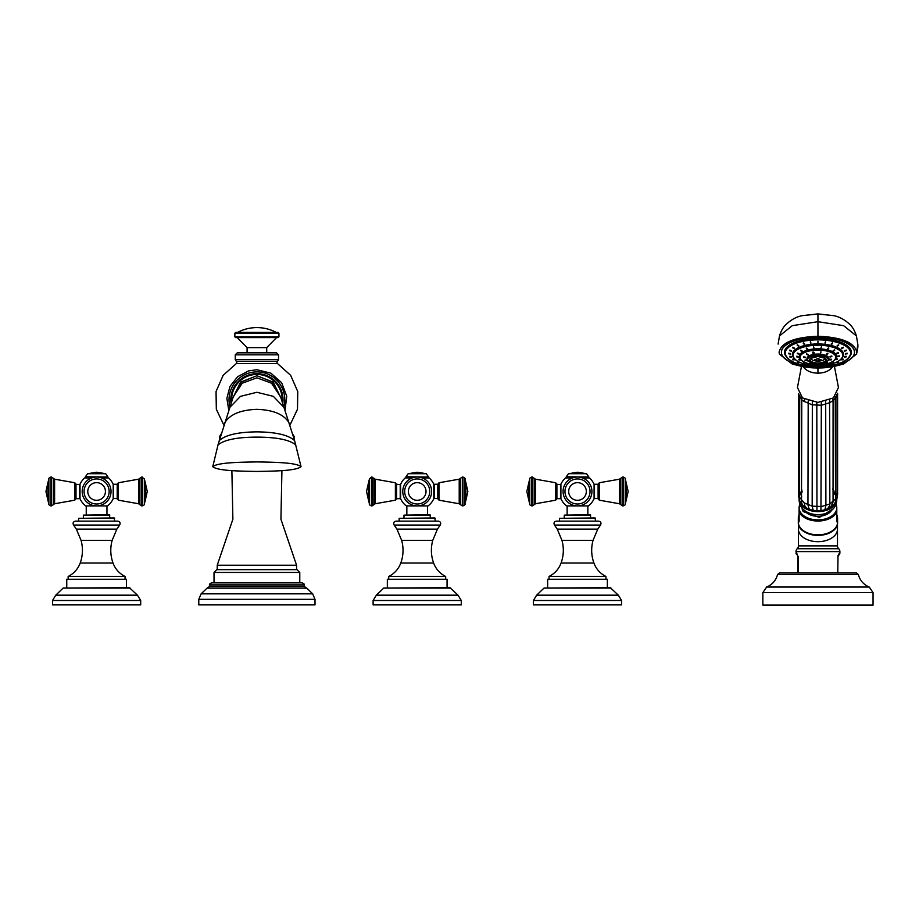 <?xml version="1.0" encoding="UTF-8"?>
<svg xmlns="http://www.w3.org/2000/svg" width="919" height="919" viewBox="0 0 919 919"><rect width="100%" height="100%" fill="white"/><g stroke="black" fill="none" stroke-linecap="round" stroke-linejoin="round"><path stroke-width="1.38" d="M278.939 333.195L234.862 333.195L235.666 332.391L278.147 332.391L278.939 333.195L278.939 336.802L278.147 337.606L235.666 337.606L234.862 336.802L278.939 336.802M237.263 337.606L247.085 347.623L266.717 347.623L276.539 337.606M235.264 354.837L237.263 352.839L276.539 352.839L278.537 354.837L278.537 359.651L235.264 359.651L235.264 354.837L278.537 354.837M231.875 470.597L232.886 519.201L217.229 565.231L296.573 565.231L280.927 519.201L281.926 470.597M216.827 569.642L296.975 569.642L299.778 572.445L214.024 572.445L216.827 569.642M211.623 582.864L302.19 582.864C304.086 583.783 304.752 584.45 304.189 584.863L209.612 584.863C209.05 584.45 209.716 583.783 211.623 582.864M304.189 586.414L209.612 586.414L207.051 588.137L306.751 588.137L304.189 586.414L304.189 584.863M198.791 604.897L315.01 604.897L315.01 599.326L198.791 599.326L198.791 604.897M282.73 403.728A26.134 26.134 0 0 0 256.906 373.654A26.134 26.134 0 0 0 231.071 403.728M280.869 397.881L273.219 382.12L256.906 375.733L240.583 382.12L232.932 397.881M301.041 466.68C296.286 462.682 276.906 462.234 256.906 461.924C236.895 462.234 217.516 462.682 212.76 466.68C217.516 470.677 236.895 471.125 256.906 471.436C276.906 471.125 296.286 470.677 301.041 466.68L294.528 440.327L280.559 396.767M295.78 444.922C289.577 439.787 276.619 437.18 256.906 437.122C237.194 437.18 224.225 439.787 218.021 444.922L212.76 466.68M111.027 491.47A14.428 14.428 0 0 0 96.61 477.041A14.428 14.428 0 0 0 82.182 491.47A14.428 14.428 0 0 0 96.61 505.898A14.428 14.428 0 0 0 111.027 491.47M101.32 477.834L108.58 477.937A18.07 18.07 0 0 1 113.198 484.302L113.198 498.638A18.07 18.07 0 0 1 107.466 505.921L85.743 505.921A18.07 18.07 0 0 1 80.01 498.638L80.01 484.302A18.07 18.07 0 0 1 84.628 477.937L91.613 477.937M106.96 514.732L106.96 505.921M86.248 514.732L86.248 505.921M109.832 515.134L83.376 515.134L109.43 514.732L109.832 517.937M114.634 518.339L78.575 518.339L114.232 517.937L114.634 521.142M75.461 521.142L117.758 521.142C119.987 521.67 120.619 522.968 119.642 525.048L73.566 525.048C72.59 522.968 73.221 521.67 75.461 521.142M80.194 563.048C77.908 569.079 73.899 573.536 68.155 576.454L125.053 576.454C119.309 573.536 115.3 569.079 113.014 563.048L80.194 563.048C82.836 555.604 83.135 548.057 81.09 540.429L112.129 540.429C110.073 548.057 110.372 555.604 113.014 563.048M66.754 587.666L66.754 579.257L126.454 579.257L126.454 587.666M130.084 588.08L63.124 588.08L129.395 587.666L137.448 595.179L140.687 600.509L140.687 604.897L52.521 604.897L52.521 600.509L140.687 600.509M113.6 498.684L113.6 484.256L117.207 484.256L117.207 498.684L113.198 498.282M91.889 477.834L84.628 477.937M79.608 484.256L79.608 498.684L76.001 498.684L76.001 484.256L80.01 484.658M431.631 491.47A14.428 14.428 0 0 0 417.203 477.041A14.428 14.428 0 0 0 402.775 491.47A14.428 14.428 0 0 0 417.203 505.898A14.428 14.428 0 0 0 431.631 491.47M421.913 477.834L429.173 477.937A18.07 18.07 0 0 1 433.791 484.302L433.791 498.638A18.07 18.07 0 0 1 428.059 505.921L406.336 505.921A18.07 18.07 0 0 1 400.615 498.638L400.615 484.302A18.07 18.07 0 0 1 405.222 477.937L412.206 477.937M427.565 514.732L427.565 505.921M406.841 514.732L406.841 505.921M430.425 515.134L403.981 515.134L430.023 514.732L430.425 517.937M435.238 518.339L399.168 518.339L434.836 517.937L435.238 521.142M396.055 521.142L438.352 521.142C440.58 521.67 441.212 522.968 440.235 525.048L394.171 525.048C393.194 522.968 393.826 521.67 396.055 521.142M400.787 563.048C398.501 569.079 394.492 573.536 388.748 576.454L445.658 576.454C439.914 573.536 435.893 569.079 433.619 563.048L400.787 563.048C403.43 555.604 403.728 548.057 401.683 540.429L432.723 540.429C430.678 548.057 430.977 555.604 433.619 563.048M387.347 587.666L387.347 579.257L447.059 579.257L447.059 587.666M450.689 588.08L383.717 588.08L449.988 587.666L458.053 595.179L461.281 600.509L461.281 604.897L373.114 604.897L373.114 600.509L461.281 600.509M434.193 498.684L434.193 484.256L437.8 484.256L437.8 498.684L433.791 498.282M412.493 477.834L405.222 477.937M400.213 484.256L400.213 498.684L396.606 498.684L396.606 484.256L400.615 484.658M813.935 348.404L813.556 347.371L813.935 348.404M813.935 347.853L813.556 346.819L813.935 347.853M810.868 363.706L810.202 364.108L810.868 363.706M804.791 362.178L803.551 362.442L804.791 362.178M800.46 359.857L798.818 359.903L800.564 360.007M798.45 357.054L796.624 356.836L798.462 357.089M799.036 354.148L797.255 353.654L799.071 354.045M802.126 351.517L800.644 350.771L802.31 351.265M807.319 349.519L806.319 348.588L807.744 349.128M821.069 348.335L821.368 347.302L821.069 348.335M827.801 349.323L828.72 348.37L827.341 348.921M833.211 351.219L834.647 350.449L833.005 350.955M836.6 353.792L838.358 353.264L836.554 353.666M839.357 356.434L837.508 356.71L839.357 356.411M835.831 359.524L837.508 359.536L835.75 359.662M833.062 362.155L831.764 361.914L833.338 361.937M825.859 363.568L826.606 363.958L825.859 363.568M820.541 353.287L820.931 352.253L820.541 353.287M826.618 354.608L827.904 353.769L826.342 354.286M830.064 357.043L831.844 356.561L830.029 356.951M829.823 359.857L831.569 359.788L829.777 359.961M827.157 362.465L825.974 362.189L827.491 362.224M811.328 362.603L810.351 362.948M806.733 360.512L805.067 360.547L806.825 360.662M803.7 357.365L805.538 357.744L803.688 357.411M808.111 355.136L806.652 354.378L808.306 354.872M813.683 353.482L813.051 352.482L813.683 353.482L814.28 353.034M813.051 352.482L812.442 352.93M824.481 357.859A6.709 2.734 0 0 1 823.39 360.087A6.709 2.734 0 0 1 822.942 360.305M812.947 360.305A6.709 2.734 0 0 1 812.511 360.087A6.709 2.734 0 0 1 811.42 357.859M821.023 360.214A11.051 3.239 46.8 0 0 821.023 359.398A13.004 11.867 0 0 1 818.944 359.697L818.944 358.548A11.051 3.791 180 0 1 817.944 358.571A11.051 3.791 180 0 1 816.945 358.548L816.945 361.064A11.051 10.258 180 0 0 817.944 361.11A11.051 10.258 180 0 0 818.944 361.064L818.944 360.512A13.004 11.867 0 0 0 821.023 360.214L820.265 359.547M815.635 359.547L814.877 360.214A11.051 3.239 -46.8 0 1 814.877 359.398A13.004 11.867 0 0 0 816.945 359.697M814.877 360.214A13.004 11.867 0 0 0 816.945 360.512M818.944 359.697L818.944 360.512M805.067 359.995L806.733 359.961M803.7 356.813L805.538 357.192M806.652 353.815L808.123 354.573M813.051 351.92L814.142 352.747M820.541 352.735L820.931 351.701L820.541 352.735M826.503 353.999L827.904 353.218M830.064 356.492L831.844 356.009M829.823 359.295L831.569 359.237M821.069 347.784L821.368 346.739L821.069 347.784M827.491 348.623L828.72 347.819M833.188 350.656L834.647 349.898M836.6 353.229L838.358 352.701M837.519 356.124L839.357 355.871M835.831 358.961L837.508 358.973M817.944 342.856L817.944 341.811L817.944 342.856M825.055 343.246L825.538 342.213L825.055 343.246M831.684 344.361L832.603 343.419L831.224 343.959M837.37 346.141L838.679 345.314L837.106 345.831M841.735 348.473L843.332 347.796L841.62 348.267M844.481 351.173L846.261 350.69L844.446 351.081M845.423 354.079L847.261 353.781L845.423 354.079M844.481 356.986L846.261 356.882L844.446 357.077M841.735 359.697L843.332 359.777L841.62 359.857M837.37 362.017L838.679 362.258L837.106 362.235M831.684 363.798L832.603 364.154M804.217 363.798L803.286 364.154M798.519 362.017L797.221 362.258L798.795 362.235M794.154 359.697L792.557 359.777L794.28 359.857M791.408 356.986L789.628 356.882L791.443 357.077M790.478 354.079L788.628 353.781L790.478 354.079M791.408 351.173L789.628 350.69L791.443 351.081M794.154 348.473L792.557 347.796L794.28 348.267M798.519 346.141L797.221 345.314L798.795 345.831M804.217 344.361L803.286 343.419L804.676 343.959M810.834 343.246L810.363 342.213L810.834 343.246M817.944 341.248L817.944 342.305L817.944 341.248M792.557 359.214L794.154 359.134M789.628 356.331L791.408 356.434M788.628 353.229L790.478 353.528M789.628 350.128L791.408 350.621M792.557 347.244L794.154 347.91M797.221 344.763L798.622 345.533M803.286 342.856L804.516 343.672M810.834 342.684L810.363 341.661L810.834 342.684M817.944 337.388A36.53 14.922 180 0 0 781.414 352.31A36.53 14.922 180 0 0 817.944 367.232A36.53 14.922 0 0 0 854.475 352.31A36.53 14.922 0 0 0 817.944 337.388M781.426 352.218A36.53 14.922 0 0 1 781.414 352.126A36.53 14.922 0 0 1 817.944 337.204A36.53 14.922 0 0 1 854.475 352.126A36.53 14.922 0 0 1 854.475 352.218M856.439 335.94L843.619 325.671L817.944 321.696L817.944 336.251C841.551 337.193 854.509 342.488 856.818 352.126L856.519 354.102L843.608 364.062L831.948 366.945L817.944 368.014L823.321 367.864M817.944 336.251C794.338 337.193 781.38 342.488 779.071 352.126L779.381 354.102L792.281 364.062L803.941 366.945L817.944 368.014L812.568 367.864M779.461 335.94L792.27 325.671L817.944 321.696L817.944 313.93M803.378 366.853L804.504 368.301C807.686 371.425 812.166 373.045 817.944 373.16L817.944 368.014M817.944 373.16C823.734 373.045 828.214 371.425 831.396 368.301L832.522 366.853M801.437 366.509L797.451 387.531L802.482 397.938L817.944 402.407L833.407 397.938L838.45 387.531L834.452 366.509M799.863 396.422L801.586 399.214L801.793 397.41L801.483 501.027C801.713 503.819 802.551 505.553 803.987 506.243L805.768 506.897M801.483 399.719L804.343 401.649L804.607 399.271M807.031 508.276L808.996 508.621L807.95 504.876L808.192 400.833M813.097 510.217L813.051 510.24A15.692 10.086 180 0 0 813.143 510.263L812.178 506.151L812.339 401.913M816.957 510.688L816.807 402.396M820.943 510.562L821.345 402.235M824.871 509.781L825.894 505.599L825.687 401.442M827.491 508.919L829.696 505.645L829.846 503.98L829.57 400.098M804.343 401.465L812.178 404.842L821.448 405.222L829.846 402.683L833.051 400.489L832.798 398.364M801.988 504.003A17.438 11.2 0 0 0 802.482 504.68M806.4 507.885A17.438 11.2 0 0 1 804.194 506.38L803.999 506.254M806.652 508.069L807.284 508.368A17.438 11.2 0 0 0 810.007 509.471L811.052 509.792A17.438 11.2 0 0 0 814.119 510.436L815.245 510.573A17.438 11.2 0 0 0 818.473 510.7L819.61 510.654A17.438 11.2 0 0 0 822.781 510.263L823.884 510.034A17.438 11.2 0 0 0 826.801 509.149L827.766 508.758A17.438 11.2 0 0 0 830.259 507.437L830.81 507.093M831.236 506.748A17.438 11.2 0 0 0 832.936 505.22L831.465 505.864M804.056 506.289L805.825 507.38M799.116 499.109A18.839 12.108 0 0 0 799.116 499.499A18.839 12.108 180 0 0 817.944 511.607A18.839 12.108 180 0 0 836.784 499.499A18.839 12.108 0 0 0 836.784 499.373M799.863 497.719L804.343 502.957C804.722 506.047 805.423 507.702 806.445 507.931L807.284 508.368M830.259 507.437L831.04 506.897M831.661 510.125A14.624 9.397 180 0 1 817.944 516.271A14.624 9.397 180 0 1 804.228 510.125M804.148 510.056A14.67 9.431 0 0 0 817.944 516.294A14.67 9.431 0 0 0 831.752 510.056M832.798 509.057L819.369 517.42L803.217 511.584A15.864 10.201 180 0 1 802.08 507.897M799.116 514.651A19.632 12.625 0 0 0 798.312 518.224L798.312 522.21C797.301 538.936 838.587 538.936 837.588 522.21L837.588 518.224A19.632 12.625 0 0 1 836.784 521.797L836.784 507.782A18.839 12.108 180 0 1 817.944 519.89A18.839 12.108 180 0 1 799.116 507.782L799.748 503.532M835.922 504.175A18.839 12.108 180 0 1 836.784 507.782L836.152 503.532M799.967 504.175A18.839 12.108 180 0 0 799.116 507.782L799.116 521.797A19.632 12.625 0 0 1 798.312 518.224M837.588 518.224A19.632 12.625 0 0 0 836.784 514.651M798.496 523.979A19.54 12.556 0 0 0 817.944 535.386A19.54 12.556 0 0 0 837.404 523.979M839.886 552.962L839.081 553.686A1.999 1.861 -135 0 1 838.576 555.099L837.99 556.523L839.3 554.375A1.999 1.999 45 0 0 839.886 552.962L839.886 551.595A4.009 4.009 0 0 0 838.691 548.735A4.009 4.009 0 0 1 837.485 545.875L837.485 523.531M798.106 572.928L798.106 556.523L796.003 551.595A4.009 4.009 0 0 1 797.21 548.735A4.009 4.009 0 0 0 798.416 545.875L798.416 523.531M839.081 553.686L837.864 555.811M858.323 574.455L777.577 574.455L779.519 572.928L856.37 572.928L858.323 574.455C859.92 580.429 863.561 584.622 869.248 587.034L873.05 592.629L762.85 592.629L766.653 587.034L869.248 587.034M762.85 592.629L762.85 605.104L873.05 605.104L873.05 592.629M797.91 572.928L797.91 556.523L797.91 572.928M796.807 553.686A1.999 1.861 -45 0 0 797.324 555.099L797.566 555.409M796.589 554.375A1.999 1.999 -45 0 1 796.003 552.962M837.99 556.523L837.795 572.928M835.52 496.777L836.462 493.239M834.291 494.284L835.302 490.321M832.867 489.482L833.051 487.69M802.149 492.021L801.586 488.965M801.759 496.88L799.863 491.757M808.996 508.621L809.88 509.517M823.562 510.148L824.584 509.804M825.067 509.264L827.077 509.08M825.055 342.684L825.538 341.661L825.055 342.684M831.373 343.672L832.603 342.856M837.266 345.533L838.679 344.763M841.735 347.91L843.332 347.244M844.481 350.621L846.261 350.128M845.423 353.528L847.261 353.229M844.481 356.434L846.261 356.331M841.735 359.134L843.332 359.214M798.818 359.34L800.46 359.295M796.624 356.273L798.45 356.503M797.255 353.091L799.036 353.585M800.644 350.219L802.126 350.955M806.319 348.025L807.594 348.841M591.928 491.47A14.428 14.428 0 0 0 577.5 477.041A14.428 14.428 0 0 0 563.071 491.47A14.428 14.428 0 0 0 577.5 505.898A14.428 14.428 0 0 0 591.928 491.47M582.209 477.834L589.481 477.937A18.07 18.07 0 0 1 594.088 484.302L594.088 498.638A18.07 18.07 0 0 1 588.355 505.921L566.644 505.921A18.07 18.07 0 0 1 560.912 498.638L560.912 484.302A18.07 18.07 0 0 1 565.518 477.937L572.503 477.937M587.861 514.732L587.861 505.921M567.138 514.732L567.138 505.921M590.722 515.134L564.277 515.134L590.32 514.732L590.722 517.937M595.535 518.339L559.464 518.339L595.133 517.937L595.535 521.142M556.351 521.142L598.648 521.142C600.877 521.67 601.508 522.968 600.532 525.048L554.467 525.048C553.491 522.968 554.123 521.67 556.351 521.142M561.084 563.048C558.809 569.079 554.789 573.536 549.045 576.454L605.954 576.454C600.21 573.536 596.19 569.079 593.915 563.048L561.084 563.048C563.726 555.604 564.025 548.057 561.98 540.429L593.019 540.429C590.974 548.057 591.273 555.604 593.915 563.048M547.644 587.666L547.644 579.257L607.356 579.257L607.356 587.666M610.986 588.08L544.014 588.08L610.285 587.666L618.349 595.179L621.577 600.509L621.577 604.897L533.422 604.897L533.422 600.509L621.577 600.509M594.49 498.684L594.49 484.256L598.097 484.256L598.097 498.684L594.088 498.282M572.79 477.834L565.518 477.937M560.51 484.256L560.51 498.684L556.903 498.684L556.903 484.256L560.912 484.658M223.914 425.256L216.321 409.254L216.045 391.551L223.145 375.331L236.355 363.522L277.458 363.522C276.86 363.373 276.86 362.66 277.481 361.408L236.321 361.408L235.264 359.651M292.69 434.159L294.172 436.536L293.919 438.271M220.939 434.159L219.63 436.536L220.399 436.536M293.414 436.536L294.172 436.536M219.63 436.536L219.882 438.271M207.051 588.137L201.123 593.835L312.678 593.835L306.751 588.137M229.98 407.048A27.892 27.892 0 0 1 256.906 371.885A27.892 27.892 0 0 1 283.833 407.048M282.144 401.925A25.33 25.33 0 0 0 256.906 374.447A25.33 25.33 0 0 0 231.668 401.925M233.024 397.582L241.272 382.04L256.906 375.733L272.541 382.04L280.789 397.582M218.056 444.658L233.196 396.951L241.8 381.822L256.906 375.733L272.001 381.822L280.605 396.962L271.553 383.212L256.906 377.835L242.26 383.212L233.254 396.767M229.888 407.324L240.468 396.353L256.906 392.287L273.345 396.353L283.925 407.324M224.891 422.625C229.98 414.331 240.652 409.908 256.906 409.346C273.15 409.908 283.822 414.331 288.911 422.625M219.239 440.638C225.247 435.009 237.803 432.079 256.906 431.861C275.999 432.079 288.555 435.009 294.574 440.638M109.143 491.47A12.533 12.533 0 0 0 96.61 478.937A12.533 12.533 0 0 0 84.066 491.47A12.533 12.533 0 0 0 96.61 504.003A12.533 12.533 0 0 0 109.143 491.47M87.776 491.47A8.822 8.822 0 0 1 96.61 482.647A8.822 8.822 0 0 1 105.432 491.47A8.822 8.822 0 0 1 96.61 500.304A8.822 8.822 0 0 1 87.776 491.47M101.595 477.937L108.58 477.937M119.642 525.048L116.851 529.137L76.357 529.137L73.566 525.048M63.124 588.08L55.76 595.179L137.448 595.179M117.207 484.256L118.425 482.751L118.425 500.189L117.207 498.684M138.608 491.47L138.608 479.19L139.906 478.248L139.906 504.703L138.608 503.75L138.608 491.47M144.34 478.937L144.34 504.003L145.282 500.304L145.282 482.647L144.34 478.937L141.744 477.041L141.744 505.898L139.906 504.703M142.342 477.041L142.342 505.898L141.744 505.898M107.029 477.834L107.822 477.03L85.387 477.03L86.179 477.834M107.822 477.03L85.387 476.754L87.558 473.722L96.61 472.228L105.651 473.722L87.558 473.722M74.784 482.751L54.6 479.19L54.6 503.75L74.784 500.189L74.784 482.751L76.001 484.256M54.6 503.75L53.302 504.703L53.302 478.248L50.867 477.041L50.867 505.898L51.464 505.898L51.464 477.041M48.868 478.937L47.926 482.647L47.926 500.304L48.868 504.003L48.868 478.937C48.351 478.535 49.017 477.903 50.867 477.041M429.736 491.47A12.533 12.533 0 0 0 417.203 478.937A12.533 12.533 0 0 0 404.67 491.47A12.533 12.533 0 0 0 417.203 504.003A12.533 12.533 0 0 0 429.736 491.47M408.381 491.47A8.822 8.822 0 0 1 417.203 482.647A8.822 8.822 0 0 1 426.025 491.47A8.822 8.822 0 0 1 417.203 500.304A8.822 8.822 0 0 1 408.381 491.47M422.189 477.937L429.173 477.937M440.235 525.048L437.444 529.137L396.951 529.137L394.171 525.048M383.717 588.08L376.353 595.179L458.053 595.179M437.8 484.256L439.018 482.751L439.018 500.189L437.8 498.684M459.213 491.47L459.213 479.19L460.511 478.248L460.511 504.703L459.213 503.75L459.213 491.47M464.945 478.937L464.945 504.003L465.887 500.304L465.887 482.647L464.945 478.937C465.451 478.535 464.784 477.903 462.946 477.041L462.337 477.041L462.337 505.898L460.511 504.703M462.946 477.041L462.946 505.898L462.337 505.898M427.622 477.834L428.426 477.03L405.98 477.03L406.784 477.834M428.426 477.03L405.98 476.754L408.151 473.722L417.203 472.228L426.255 473.722L408.151 473.722M395.388 482.751L375.193 479.19L375.193 503.75L395.388 500.189L395.388 482.751L396.606 484.256M375.193 503.75L373.895 504.703L373.895 478.248L371.46 477.041L371.46 505.898L372.057 505.898L372.057 477.041M369.461 478.937L368.519 482.647L368.519 500.304L369.461 504.003L369.461 478.937L371.46 477.041M817.944 345.211A24.916 10.178 180 0 0 793.028 355.389A24.916 10.178 180 0 0 817.944 365.567A24.916 10.178 180 0 0 842.861 355.389A24.916 10.178 180 0 0 817.944 345.211M799.921 358.215A18.564 7.582 0 0 1 817.944 348.818A18.564 7.582 0 0 1 835.98 358.215M841.184 359.053A25.25 10.316 180 0 0 843.194 355.021A25.25 10.316 180 0 0 817.944 344.705A25.25 10.316 180 0 0 792.695 355.021A25.25 10.316 180 0 0 794.705 359.053M799.714 356.905A18.231 7.444 0 0 1 799.714 356.767A18.231 7.444 0 0 1 817.944 349.323A18.231 7.444 0 0 1 836.187 356.767A18.231 7.444 0 0 1 836.175 356.905M834.693 359.995A18.231 7.444 180 0 0 836.187 357.043A18.231 7.444 180 0 0 817.944 349.599A18.231 7.444 180 0 0 799.714 357.043A18.231 7.444 180 0 0 801.207 359.995M836.187 356.767L836.187 357.043C833.338 364.579 826.491 363.648 817.944 364.728A17.898 7.318 180 0 0 835.853 357.411A17.898 7.318 180 0 0 817.944 350.093A17.898 7.318 180 0 0 800.047 357.411A17.898 7.318 180 0 0 817.944 364.717C805.572 365.165 797.968 358.582 799.714 357.043L799.714 356.767M807.41 359.743A10.948 4.469 0 0 1 817.944 354.045A10.948 4.469 0 0 1 828.49 359.743M807.33 359.019A10.614 4.342 0 0 1 807.33 358.881A10.614 4.342 0 0 1 817.944 354.55A10.614 4.342 0 0 1 828.57 358.881A10.614 4.342 0 0 1 828.559 359.019M827.628 360.949A10.614 4.342 180 0 0 828.57 359.157A10.614 4.342 180 0 0 817.944 354.826A10.614 4.342 180 0 0 807.33 359.157A10.614 4.342 180 0 0 808.272 360.949M817.944 355.32A10.293 4.204 180 0 0 807.663 359.524A10.293 4.204 180 0 0 817.944 363.729A10.293 4.204 180 0 0 828.237 359.524A10.293 4.204 180 0 0 817.944 355.32M817.944 356.423A8.34 3.412 180 0 0 809.605 359.834A8.34 3.412 180 0 0 817.944 363.246A8.34 3.412 180 0 0 826.284 359.834A8.34 3.412 180 0 0 817.944 356.423M817.944 362.982A7.972 3.262 180 0 0 825.193 358.364A7.972 3.262 180 0 0 817.944 356.469A7.972 3.262 180 0 0 810.696 358.364A7.972 3.262 180 0 0 817.944 362.982M823.39 360.087L822.298 360.57A6.651 2.711 180 0 0 824.354 357.79M811.546 357.79A6.651 2.711 180 0 0 813.591 360.57L817.944 361.316L822.298 360.57M792.706 354.883A25.25 10.316 0 0 1 792.695 354.745A25.25 10.316 0 0 1 817.944 344.43A25.25 10.316 0 0 1 843.194 354.745A25.25 10.316 0 0 1 843.194 354.883M793.028 356.744A25.583 10.454 0 0 1 817.944 343.936A25.583 10.454 0 0 1 842.872 356.744M848.432 358.1A33.061 13.509 180 0 0 851.005 352.873C848.961 361.316 837.933 365.9 817.944 366.624A32.728 13.371 180 0 0 850.672 353.241A32.728 13.371 180 0 0 817.944 339.869A32.728 13.371 180 0 0 785.217 353.241A32.728 13.371 180 0 0 817.944 366.612C797.956 365.9 786.94 361.316 784.883 352.873A33.061 13.509 180 0 0 787.468 358.1M851.005 352.678L851.005 352.873A33.061 13.509 180 0 0 817.944 339.364A33.061 13.509 180 0 0 784.883 352.873L784.883 352.678A33.061 13.509 0 0 1 817.944 339.168A33.061 13.509 0 0 1 851.005 352.678A33.061 13.509 0 0 1 851.005 352.781M785.768 356.067A33.463 13.67 0 0 1 817.944 338.64A33.463 13.67 0 0 1 850.121 356.067M856.818 352.126L857.783 344.097C858.139 346.049 857.714 349.392 856.519 354.102M779.071 352.126L779.381 354.102M825.182 367.738L810.707 367.738M817.944 313.988L833.751 315.665L817.944 313.896L802.149 315.665L817.944 313.988M836.922 394.642L837.577 393.252M798.531 393.654L799.553 396.273M832.867 398.685L833.073 400.753L835.302 397.847M835.486 397.789L837.06 396.089L836.876 394.446M835.52 499.086L837.06 497.397L836.876 499.028L835.141 502.245M835.245 396.388L835.52 499.89C835.693 502.027 834.797 503.83 832.844 505.289L833.096 505.082M804.343 502.957L812.178 506.151L821.448 506.53L829.846 503.98L835.302 499.155M836.784 511.975A19.632 12.625 180 0 1 817.944 521.027A19.632 12.625 180 0 1 799.116 511.975M837.588 522.21A19.632 12.625 180 0 1 817.944 534.835A19.632 12.625 180 0 1 798.312 522.21M798.416 529.126A19.54 12.556 0 0 0 817.944 541.682A19.54 12.556 0 0 0 837.485 529.126M838.691 548.735L797.21 548.735M837.485 545.875L798.416 545.875M839.886 551.595L796.003 551.595M837.06 495.823L837.06 497.443M798.439 394.768L798.439 496.076L799.484 497.535M810.753 509.746L814.441 510.516M814.923 510.573L818.795 510.734M819.288 510.711L823.102 510.24M828.593 507.828L830.477 507.322M833.073 400.753L833.051 501.797M590.032 491.47A12.533 12.533 0 0 0 577.5 478.937A12.533 12.533 0 0 0 564.967 491.47A12.533 12.533 0 0 0 577.5 504.003A12.533 12.533 0 0 0 590.032 491.47M568.677 491.47A8.822 8.822 0 0 1 577.5 482.647A8.822 8.822 0 0 1 586.322 491.47A8.822 8.822 0 0 1 577.5 500.304A8.822 8.822 0 0 1 568.677 491.47M582.497 477.937L589.481 477.937M600.532 525.048L597.752 529.137L557.247 529.137L554.467 525.048M544.014 588.08L536.65 595.179L618.349 595.179M598.097 484.256L599.314 482.751L599.314 500.189L598.097 498.684M619.509 491.47L619.509 479.19L620.807 478.248L620.807 504.703L619.509 503.75L619.509 491.47M625.242 478.937L625.242 504.003L626.184 500.304L626.184 482.647L625.242 478.937C625.747 478.535 625.081 477.903 623.243 477.041L622.645 477.041L622.645 505.898L620.807 504.703M623.243 477.041L623.243 505.898L622.645 505.898M587.919 477.834L588.723 477.03L566.276 477.03L567.08 477.834M588.723 477.03L566.276 476.754L568.447 473.722L577.5 472.228L586.552 473.722L568.447 473.722M555.685 482.751L535.49 479.19L535.49 503.75L555.685 500.189L555.685 482.751L556.903 484.256M535.49 503.75L534.192 504.703L534.192 478.248L531.756 477.041L531.756 505.898L532.354 505.898L532.354 477.041M529.758 478.937L528.816 482.647L528.816 500.304L529.758 504.003L529.758 478.937C529.252 478.535 529.918 477.903 531.756 477.041M234.862 333.195L234.862 336.802M266.717 352.839L266.717 347.623M236.355 363.522C236.953 363.373 236.941 362.66 236.321 361.408M277.481 361.408L278.537 359.651M277.458 363.522L290.657 375.331L297.756 391.551L297.492 409.254L289.887 425.256M219.687 438.937L219.63 438.271M294.126 438.937L294.172 438.271M296.573 569.642L296.573 565.231M217.229 565.231L217.229 569.642M299.778 582.864L299.778 572.445M214.024 572.445L214.024 582.864M209.612 586.414L209.612 584.863M312.678 593.835L315.01 599.326M201.123 593.835L198.791 599.326M284.982 410.494L286.739 396.204L281.651 382.729L270.887 373.171L256.906 369.725L248.521 370.92L237.63 376.71L229.968 386.428L226.878 398.341L228.82 410.494M247.085 352.839L247.085 347.623M276.24 332.391C270.186 329.22 263.742 327.612 256.906 327.589C250.06 327.612 243.615 329.22 237.561 332.391M83.376 515.134L83.376 517.937M78.575 518.339L78.575 521.142M81.09 540.429L76.357 529.137M116.851 529.137L112.129 540.429M125.053 579.257L125.053 576.454M68.155 576.454L68.155 579.257M55.76 595.179L52.521 600.509M118.425 482.751L138.608 479.19M138.608 503.75L118.425 500.189M141.744 477.041L139.906 478.248M144.34 504.003C144.8 504.497 144.134 505.128 142.342 505.898M145.282 500.304L147.258 491.47L145.282 482.647M107.822 476.754L105.651 473.722M51.464 505.898L53.302 504.703M54.6 479.19L53.302 478.248M48.868 504.003C48.397 504.474 49.063 505.105 50.867 505.898M47.926 500.304L45.95 491.47L47.926 482.647M74.784 500.189L76.001 498.684M403.981 515.134L403.981 517.937M399.168 518.339L399.168 521.142M401.683 540.429L396.951 529.137M437.444 529.137L432.723 540.429M445.658 579.257L445.658 576.454M388.748 576.454L388.748 579.257M376.353 595.179L373.114 600.509M439.018 482.751L459.213 479.19M459.213 503.75L439.018 500.189M462.337 477.041L460.511 478.248M464.945 504.003C465.405 504.474 464.738 505.105 462.946 505.898M465.887 500.304L467.851 491.47L465.887 482.647M428.426 476.754L426.255 473.722M372.057 505.898L373.895 504.703M375.193 479.19L373.895 478.248M369.461 504.003C369.013 504.497 369.679 505.128 371.46 505.898M368.519 500.304L366.543 491.47L368.519 482.647M395.388 500.189L396.606 498.684M843.194 354.745L843.194 355.021C841.609 361.523 833.2 365.038 817.944 365.578C802.701 365.038 794.28 361.523 792.695 355.021L792.695 354.745M828.57 358.881L828.57 359.157C827.904 362.006 824.354 363.533 817.944 363.74C809.501 362.396 805.963 360.868 807.33 359.157L807.33 358.881M825.193 358.364L817.944 356.503L810.696 358.364M812.511 360.087L813.591 360.57M856.382 335.745L857.783 344.108M779.519 335.745L778.106 344.108M856.393 335.768C854.67 330.702 852.545 326.98 849.995 324.602C844.883 319.766 839.472 316.779 833.751 315.665M779.507 335.768C781.219 330.702 783.356 326.98 785.894 324.602C791.006 319.766 796.428 316.779 802.149 315.665M802.23 504.198C799.863 501.694 798.944 499.856 799.484 498.684L799.725 395.388M837.06 396.089L837.06 497.397M832.844 505.289L831.821 506.036M836.784 499.499C836.715 519.683 799.174 519.683 799.116 499.499M777.577 574.455C775.981 580.429 772.339 584.622 766.653 587.034M837.588 393.435L837.588 494.744M799.599 499.982L798.439 496.076M827.353 509.092L829.696 505.645M833.073 502.05L830.742 507.15M564.277 515.134L564.277 517.937M559.464 518.339L559.464 521.142M561.98 540.429L557.247 529.137M597.752 529.137L593.019 540.429M605.954 579.257L605.954 576.454M549.045 576.454L549.045 579.257M536.65 595.179L533.422 600.509M599.314 482.751L619.509 479.19M619.509 503.75L599.314 500.189M622.645 477.041L620.807 478.248M625.242 504.003C625.69 504.497 625.023 505.128 623.243 505.898M626.184 500.304L628.159 491.47L626.184 482.647M588.723 476.754L586.552 473.722M532.354 505.898L534.192 504.703M535.49 479.19L534.192 478.248M529.758 504.003C529.287 504.474 529.964 505.105 531.756 505.898M528.816 500.304L526.84 491.47L528.816 482.647M555.685 500.189L556.903 498.684"/></g></svg>
